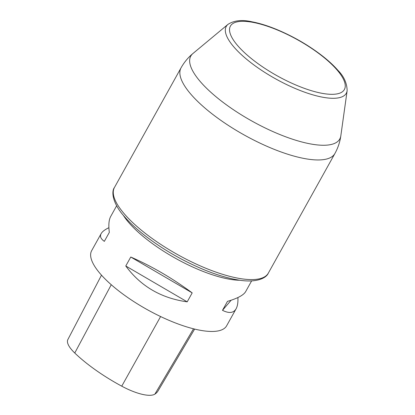 <?xml version="1.0" encoding="UTF-8"?>
<svg xmlns="http://www.w3.org/2000/svg" width="415" height="415" viewBox="0 0 415 415"><rect width="100%" height="100%" fill="white"/><g stroke="black" fill="none" stroke-linecap="round" stroke-linejoin="round"><path stroke-width="0.62" d="M116.646 205.773L110.686 216.49C108.844 219.857 108.393 225.163 109.327 232.395L104.341 241.359C100.762 238.874 99.699 236.296 101.146 233.629L91.663 250.66A77.237 24.506 29.1 0 0 100.586 274.133A77.237 24.506 29.1 0 0 171.8 321.511A77.237 24.506 29.1 0 0 226.642 325.785L236.119 308.755C233.609 313.086 229.064 313.61 222.487 310.327L227.472 301.368C237.53 298.401 243.595 295.148 245.659 291.615L251.625 280.903M237.909 297.545C238.127 302.457 237.53 306.192 236.119 308.755M101.146 233.629C102.297 231.591 104.881 229.614 108.896 227.7M192.192 292.881L187.207 301.84C161.233 298.235 140.758 286.277 125.776 265.984L130.767 257.02C151.885 266.29 172.36 278.242 192.192 292.881L130.767 257.02M101.499 275.171L67.858 339.563A34.746 11.023 29.1 0 0 74.757 353.015A84.178 26.71 29.1 0 0 121.745 386.173A34.746 11.023 29.1 0 0 154.883 394.131A84.178 26.71 29.1 0 0 158.001 390.987L194.64 329.079M187.207 301.84L125.776 265.984M231.155 300.216L222.487 310.327M181.039 67.847C184.136 62.317 188.104 57.535 192.949 53.504A85.257 27.053 29.1 0 0 200.637 81.988A85.257 27.053 29.1 0 0 283.756 136.068A85.257 27.053 29.1 0 0 340.829 135.814C339.952 142.054 337.981 147.948 334.915 153.493A88.053 27.94 -150.9 0 1 272.396 148.617A88.053 27.94 -150.9 0 1 191.211 94.61A88.053 27.94 -150.9 0 1 181.039 67.847L114.457 187.476A88.053 27.94 29.1 0 0 124.625 214.239A88.053 27.94 29.1 0 0 205.809 268.246A88.053 27.94 29.1 0 0 268.329 273.122C266.44 278.029 256.288 283.445 236.887 279.746C226.829 277.962 215.634 274.528 203.319 269.439C181.417 260.21 161.534 248.606 143.668 234.62C136.047 228.566 129.703 222.637 124.635 216.832C112.507 203.563 111.132 191.58 114.457 187.476M340.829 135.814L347.142 90.683A68.698 21.798 -150.9 0 1 275.669 78.886A68.698 21.798 -150.9 0 1 227.98 24.361L192.949 53.504M123.239 215.188A77.237 24.506 29.1 0 0 129.081 222.933A77.237 24.506 29.1 0 0 240.155 280.26M336.845 69.715A65.217 20.693 -150.9 0 1 288.69 81.765A65.217 20.693 -150.9 0 1 236.649 21.979A65.217 20.693 -150.9 0 1 336.845 69.715M74.757 353.015L111.256 284.732M121.745 386.173L160.605 316.541M154.883 394.131L193.515 328.799M334.915 153.493L268.329 273.122M347.142 90.683C346.956 83.088 343.885 76.313 337.935 70.348C334.018 65.866 329.142 61.301 323.306 56.658C309.481 45.8 294.074 36.795 277.09 29.636C267.841 25.808 259.375 23.178 251.698 21.746C242.095 19.541 234.19 20.413 227.98 24.361"/></g></svg>

